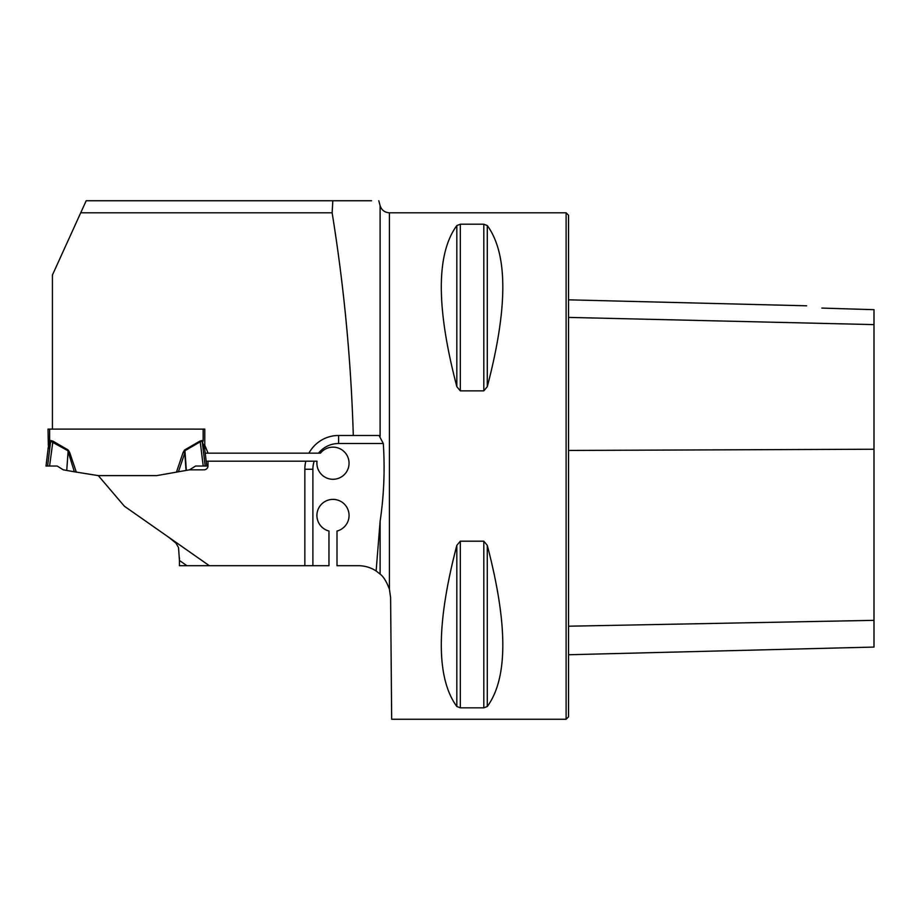 <?xml version="1.0" encoding="UTF-8"?>
<svg xmlns="http://www.w3.org/2000/svg" width="920" height="920" viewBox="0 0 920 920"><rect width="100%" height="100%" fill="white"/><g stroke="black" fill="none" stroke-linecap="round" stroke-linejoin="round"><path stroke-width="1.38" d="M332.822 200.744L332.131 212.808L80.718 212.808L86.192 200.744L371.565 200.744M389.424 589.226L389.424 212.808L566.11 212.808L566.11 719.256L391.667 719.256L390.609 597.586L389.424 589.226C386.584 581.624 383.479 576.575 380.109 574.091L376.13 570.998L380.109 521.341C383.95 495.512 385.008 469.568 383.295 443.52L379.074 435.482L353.291 435.482C351.084 360.674 344.022 286.453 332.131 212.808M80.718 212.808L52.428 275.022L52.428 429.111L204.769 429.111L204.769 449.27A6.428 6.428 0 0 0 204.815 450.053M383.295 443.52L338.617 443.52L338.617 435.482A33.764 33.764 0 0 0 308.924 453.169L207.954 453.169A4.025 4.025 0 0 0 207.69 452.214L204.769 445.199M338.617 435.482L353.291 435.482M186.909 565.708L179.446 560.487L179.446 565.708L328.969 565.708L328.969 531.035A16.077 16.077 0 0 1 319.792 506.287A16.077 16.077 0 0 1 346.184 506.287A16.077 16.077 0 0 1 337.007 531.035L337.007 565.708L358.455 565.708A32.154 32.154 0 0 1 376.13 570.998M308.924 453.169L320.436 453.169A16.077 16.077 0 0 1 346.644 454.744A16.077 16.077 0 0 1 336.421 478.917A16.077 16.077 0 0 1 317.032 461.207L206.183 461.207M207.954 453.169L205.195 453.169M204.205 444.774L204.757 448.776A6.428 4.531 -7 0 0 204.757 449.558L206.781 466.026L195.592 466.026L189.508 469.832L203.975 469.832A4.025 4.025 0 0 0 208 465.819L208 461.207M189.508 469.832L186.035 470.442L184.793 452.95L178.422 471.787L156.71 475.617L186.346 470.384L184.943 450.697L184.793 452.95L183.126 452.387L184.552 450.018L184.943 450.697L200.238 441.818L203.205 466.026M209.334 565.708L124.384 506.218L98.302 475.617L156.71 475.617M304.853 565.708L304.853 469.246A33.764 33.764 0 0 1 305.82 461.207M179.446 559.13L179.446 557.773M179.446 560.487L178.526 547.641L176.03 543.226L169.177 537.591M456.826 386.687L456.837 386.699C436.126 307.625 436.126 253.908 456.826 225.561L460.31 224.215L483.805 224.215L487.289 225.561C507.989 253.908 507.989 307.625 487.289 386.687L483.805 390.873L460.31 390.873L456.826 386.687L456.826 225.561M456.826 545.365L460.31 541.19L483.805 541.19L487.289 545.365C507.989 624.438 507.989 678.144 487.289 706.502L483.805 707.836L460.31 707.836L456.826 706.502C436.126 678.144 436.126 624.438 456.826 545.365L456.826 706.502M487.289 706.502L487.278 545.353M460.31 541.19L460.31 707.836M568.525 654.741L874 647.07L874 309.683L821.87 308.085M822.146 308.142C802.677 305.129 802.677 305.129 822.146 308.142M566.11 212.808L568.525 215.222L568.525 716.841L566.11 719.256M204.769 429.122L48.012 429.111L49.622 429.111L49.622 441.025L48.576 444.774M68.218 450.018L69.644 452.387L67.988 452.95L66.746 470.442L74.359 471.787L67.827 450.697L50.657 441.22L48.024 449.558L46 466.026L49.576 466.026L52.934 441.14L68.218 450.018L66.746 470.442M98.302 475.617L74.359 471.787M204.757 448.741L204.608 446.694M48.346 445.694L48.012 429.111M48.024 449.558A6.428 4.531 -173 0 0 48.024 448.776L49.622 441.025L50.381 441.83L50.657 440.496L52.934 441.14M49.576 466.026L57.178 466.026L63.273 469.832L66.424 470.384M202.124 441.22L200.238 441.818L199.847 441.14L202.124 440.496L205.171 466.026M204.757 449.558L202.388 441.83L203.159 441.025L203.159 429.122M48.012 449.27A6.428 6.428 0 0 1 47.966 450.053M380.109 436.425L380.109 205.654L378.787 200.744M380.109 574.091L380.109 521.341M568.525 317.4L874 324.61M568.525 626.209L874 620.344M568.525 450.455L874 449.236M483.805 707.836L483.805 541.19M460.31 390.873L460.31 224.215M483.805 390.873L483.805 224.215M487.289 386.687L487.289 225.561M338.617 443.52A25.726 25.726 0 0 0 318.527 453.169M314.18 461.207A25.726 25.726 0 0 0 312.892 469.246L312.892 565.708M312.892 469.246L304.853 469.246M49.622 441.025L50.657 440.496M69.644 452.387L76.326 472.132M176.456 472.132L183.126 452.387M184.552 450.018L199.847 441.14M202.124 440.496L203.159 441.025M47.61 466.026L50.657 441.22M806.621 305.808L568.525 299.828M380.109 205.654C381.604 210.139 384.709 212.52 389.424 212.808"/></g></svg>

